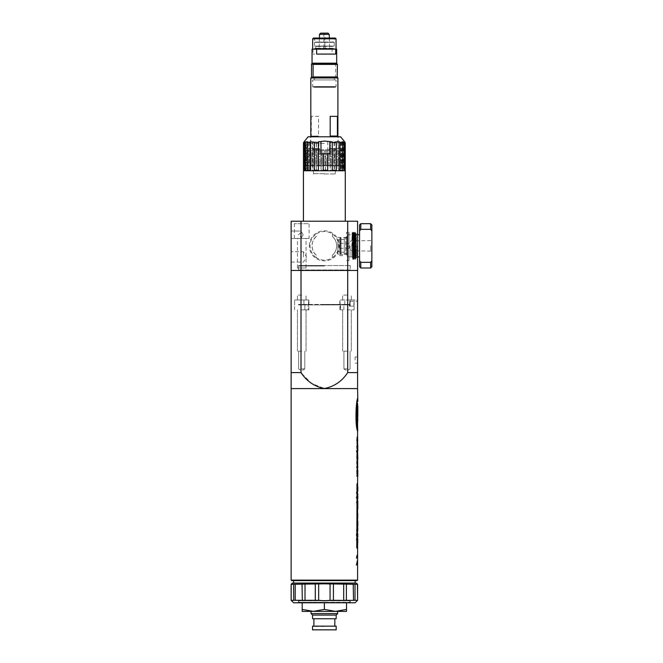 <?xml version="1.0" encoding="UTF-8"?>
<svg xmlns="http://www.w3.org/2000/svg" width="663" height="663" viewBox="0 0 663 663"><rect width="100%" height="100%" fill="white"/><g stroke="black" fill="none" stroke-linecap="round" stroke-linejoin="round"><path stroke-width="0.5" stroke-dasharray="3.31 2.49" d="M324.364 143.432L310.574 143.432L324.364 143.432M310.823 77.952L337.898 77.952M311.312 77.463L337.409 77.463M340.608 136.785L308.113 136.785M344.387 141.841L344.652 170.756L340.881 170.756L340.881 141.841L344.984 142.57L344.387 141.841L344.387 170.756M303.48 142.57L304.789 141.841L306.687 141.841L306.14 142.57L308.726 142.57L309.124 141.841L316.309 142.57L316.475 141.841L324.364 141.078L330.232 141.841L330.381 142.57L334.442 142.57L334.094 141.841L341.395 142.57L340.881 141.841M324.364 173.706L313.284 173.706L324.364 173.706M306.687 141.841L306.687 170.756L303.977 170.756L344.652 170.756M324.364 173.955L335.196 173.955L324.364 173.955M311.303 116.356L311.303 136.048L318.53 136.048L318.53 116.356L311.303 116.356L318.53 116.356M330.191 136.048L337.426 136.048M330.191 116.356L337.426 116.356M311.303 136.048L318.53 136.048M304.242 142.57L304.242 170.267L303.48 170.267M304.789 170.756L304.789 141.841M308.726 142.57L308.726 170.267L306.14 170.267L306.14 142.57M312.803 141.841L312.803 170.756L309.124 170.756L309.124 141.841M316.309 142.57L316.309 170.267L312.414 170.267L312.414 142.57M327.746 141.658L327.746 154.015L318.903 154.015L318.903 141.658M334.442 142.57L334.442 170.267L330.34 170.267L330.331 142.545M330.34 154.015L330.381 142.57M338.105 141.841L338.105 170.756L334.094 170.756L334.094 141.841M341.395 142.57L341.395 170.267L338.445 170.267L338.445 142.57M343.243 141.841L343.243 170.756M344.984 142.57L344.984 170.267L343.766 170.267L343.766 142.57M342.033 141.841L342.033 170.756M335.917 141.841L335.917 170.756M320.975 154.015L329.826 154.015M314.627 170.756L314.627 141.841M307.847 170.756L307.847 141.841M304.698 170.756L304.242 170.267M304.077 170.598L304.077 142.164M309.124 170.756L306.687 170.756M334.094 170.756L312.803 170.756M340.881 170.756L338.105 170.756M327.539 170.756L327.514 154.015M324.364 170.756L313.284 170.756L324.364 170.756M306.14 170.267L306.596 170.756M308.726 170.267L309.057 170.756M312.414 170.267L312.737 170.756M316.309 170.267L316.475 141.841M318.903 154.015L321.207 154.015L321.207 170.756M321.207 154.015L327.746 154.015M330.232 141.841L330.232 170.756M325.384 170.756L325.384 154.015M334.152 170.756L334.442 170.267M330.34 170.267L330.257 170.756M338.445 170.267L338.155 170.756M341.395 170.267L340.964 170.756M343.766 170.267L343.326 170.756M344.984 170.267L344.487 170.756M323.337 170.756L323.337 154.015M304.334 141.841L304.334 170.756M321.182 170.756L321.041 170.267L325.483 170.267L325.4 170.756M321.041 154.015L321.041 170.267M325.483 170.267L325.483 154.015M371.868 245.832C371.868 254.202 371.868 254.202 371.868 245.832C371.868 237.47 371.868 237.47 371.868 245.832M359.561 245.832L359.561 256.913L359.561 245.832M357.1 245.832L357.1 256.913L357.1 245.832M350.951 245.832L350.951 256.913L350.951 245.832M355.84 245.832L355.633 233.525L355.84 245.832C355.865 229.953 355.874 229.953 355.874 245.832L355.874 250.929L355.84 245.832C355.865 229.953 355.874 229.953 355.874 245.832L356.188 245.832C356.081 259.879 355.981 261.578 355.874 250.929L356.006 258.147L355.874 250.929M349.525 245.832L349.525 248.294L349.525 245.832M353.487 259.366L353.793 258.131L354.216 259.366L354.531 258.131L354.954 259.366L355.385 258.131L355.691 259.366L355.335 232.307L354.962 259.366L354.597 232.307L354.224 259.366L353.86 232.307L353.487 259.366L353.114 232.307L352.749 259.366L352.376 232.307L352.252 245.832C352.376 261.711 352.501 261.711 352.617 245.832C352.741 229.953 352.865 229.953 352.989 245.832C353.114 261.711 353.238 261.711 353.362 245.832C353.478 229.953 353.603 229.953 353.727 245.832C353.851 261.711 353.976 261.711 354.1 245.832C354.224 229.953 354.34 229.953 354.465 245.832C354.589 261.711 354.713 261.711 354.838 245.832C354.962 229.953 355.078 229.953 355.202 245.832C355.327 261.711 355.451 261.711 355.575 245.832L356.006 258.147M352.252 245.832C352.376 261.711 352.501 261.711 352.617 245.832C352.741 229.953 352.865 229.953 352.989 245.832C353.114 261.711 353.238 261.711 353.362 245.832C353.478 229.953 353.603 229.953 353.727 245.832C353.851 261.711 353.976 261.711 354.1 245.832C354.224 229.953 354.34 229.953 354.465 245.832C354.589 261.711 354.713 261.711 354.838 245.832C354.962 229.953 355.078 229.953 355.202 245.832C355.327 261.711 355.451 261.711 355.575 245.832L356.188 245.832M355.451 245.832C355.327 261.711 355.202 261.711 355.078 245.832C354.962 229.953 354.838 229.953 354.713 245.832C354.589 261.711 354.465 261.711 354.34 245.832C354.224 229.953 354.1 229.953 353.976 245.832C353.851 261.711 353.727 261.711 353.603 245.832C353.478 229.953 353.362 229.953 353.238 245.832C353.114 261.711 352.989 261.711 352.865 245.832C352.741 229.953 352.617 229.953 352.501 245.832C352.617 229.953 352.741 229.953 352.865 245.832C352.989 261.711 353.114 261.711 353.238 245.832C353.362 229.953 353.478 229.953 353.603 245.832C353.727 261.711 353.851 261.711 353.976 245.832C354.1 229.953 354.224 229.953 354.34 245.832C354.465 261.711 354.589 261.711 354.713 245.832C354.838 229.953 354.962 229.953 355.078 245.832C355.202 261.711 355.327 261.711 355.451 245.832M353.478 259.366L353.172 258.131L352.749 259.366L352.434 258.131L350.951 256.913L347.744 256.913L347.744 245.832L347.744 256.913L347.255 256.424M355.02 233.533L354.597 232.307L354.158 233.525L353.86 232.307M353.843 232.307L353.536 233.533L353.114 232.307M353.106 232.307L352.807 233.525L352.376 232.307L352.061 233.533L352.177 238.68C352.078 230.426 351.978 232.812 351.879 245.832M339.87 238.208L339.87 245.832C339.87 249.006 339.87 249.006 339.87 245.832C339.87 249.006 339.87 249.006 339.87 245.832L339.87 253.465L339.87 245.832C339.87 242.658 339.87 242.658 339.87 245.832C339.87 242.658 339.87 242.658 339.87 245.832L339.87 238.208L340.359 237.71L340.359 245.832L340.359 237.71L341.097 237.71M339.87 253.465L340.359 253.962L340.359 245.832L340.359 253.962L341.097 253.962M341.097 245.832C341.097 256.316 341.097 256.316 341.097 245.832C341.097 256.316 341.097 256.316 341.097 245.832C341.097 254.086 341.097 254.086 341.097 245.832C341.097 254.086 341.097 254.086 341.097 245.832C341.097 235.357 341.097 235.357 341.097 245.832C341.097 235.357 341.097 235.357 341.097 245.832C341.097 237.578 341.097 237.578 341.097 245.832C341.097 237.578 341.097 237.578 341.097 245.832M347.255 245.832C347.255 259.49 347.255 259.49 347.255 245.832C347.255 259.49 347.255 259.49 347.255 245.832C347.255 256.316 347.255 256.316 347.255 245.832C347.255 256.316 347.255 256.316 347.255 245.832C347.255 232.183 347.255 232.183 347.255 245.832C347.255 232.183 347.255 232.183 347.255 245.832C347.255 235.357 347.255 235.357 347.255 245.832C347.255 235.357 347.255 235.357 347.255 245.832M344.304 245.832C344.304 254.095 344.304 254.095 344.304 245.832C344.304 254.095 344.304 254.095 344.304 245.832C344.304 256.316 344.304 256.316 344.304 245.832C344.304 256.316 344.304 256.316 344.304 245.832C344.304 237.578 344.304 237.578 344.304 245.832C344.304 237.578 344.304 237.578 344.304 245.832C344.304 235.357 344.304 235.357 344.304 245.832C344.304 235.357 344.304 235.357 344.304 245.832M371.868 266.758L371.868 224.914M370.642 267.993L370.642 262.349L371.868 260.658M371.868 231.014L370.642 229.323L370.642 223.68M370.642 229.323L360.796 229.323L359.561 231.014L359.561 260.658L360.796 262.349L370.642 262.349M360.796 267.993L360.796 262.349M360.796 229.323L360.796 223.68M359.561 224.914L359.561 231.014M359.561 260.658L359.561 266.758M352.177 245.832L352.07 233.525M347.744 245.832L347.744 234.76L347.744 245.832M357.581 539.98L357.473 543.71L357.639 539.98M357.282 535.671L357.829 532.372L357.282 528.759L357.282 535.977L357.539 528.129M357.78 537.063L357.531 535.977L357.68 537.063M357.689 536.226L357.689 535.447M357.597 529.298L357.548 528.51M357.597 531.875L357.597 532.861L357.597 531.875M357.581 520.679L357.589 526.008M357.838 525.096L357.589 521.391M357.597 518.864L357.539 514.546M357.523 504.584L357.597 508.596M357.597 496.96L357.647 500.25M357.639 491.938L357.539 487.612M357.274 406.767L357.274 423.16M357.597 418.651L357.274 416.596M357.274 413.38L357.597 411.333M357.481 431.025L357.523 427.966C356.661 421.469 356.537 414.019 357.142 405.623C358.318 395.214 356.603 407.455 356.711 414.972L357.465 431C354.978 424.494 356.023 401.33 357.597 398.289C356.014 401.43 355.036 424.602 357.481 431.025L357.597 431.025M357.597 403.411L356.959 414.972M357.39 473.539L356.81 473.539M356.81 472.86L357.357 472.86L357.365 474.741L356.81 476.109M356.81 475.429L357.423 475.429M357.481 467.921L357.423 467.241L357.722 467.921M356.984 460.967L357.349 463.727L356.81 464.647M357.382 459.5L356.81 459.5M356.81 458.821L357.357 458.821L357.34 460.992M357.125 451.321L356.512 451.321M356.512 450.641L357.357 450.641L357.125 454.122M357.125 443.928L356.951 447.434M356.769 484.023L357.299 503.532L356.769 547.895M357.224 438.674L357.34 442.743M357.34 439.602L357.092 443.555M357.382 448.942L356.81 448.942M356.81 448.263L357.357 448.263L357.34 450.434M357.125 454.486L356.951 457.992M357.001 465.409L357.548 465.409M357.299 464.912L357.299 466.769M357.001 466.089L356.81 466.86M356.81 467.241L357.357 467.241L357.357 467.921L356.81 467.921M357.125 468.509L356.951 472.023M357.042 444.003L357.042 441.359L357.597 441.359L357.042 436.909L356.802 444.003L357.291 444.003L356.802 444.003M357.597 438.84L357.597 443.456L356.802 446.481L357.597 451.992L357.597 453.177L357.597 452.638L356.802 452.638L356.802 459.277L357.042 454.453L357.44 458.937L357.572 454.453L357.597 459.459M357.357 459.426L357.357 458.821M357.597 457.197L357.597 455.514L357.597 457.197M357.597 473.987L357.597 471.219M357.597 468.476L356.802 471.94L357.597 477.451M357.092 484.868L357.1 483.186L357.34 484.868M356.619 489.012L356.868 487.33L356.619 489.012M356.28 493.537L356.528 491.863L356.28 493.537M356.197 498.245L356.445 496.562L356.197 498.245M356.412 502.894L356.653 501.22L356.412 502.894M356.719 507.444L356.967 505.761L356.719 507.444M356.943 516.8L357.183 515.126L356.943 516.8M356.885 521.508L357.133 519.825L356.885 521.508M356.719 526.157L356.967 524.483L356.719 526.157M356.197 535.356L356.445 533.682L356.197 535.356M357.1 565.249L357.249 561.486L357.589 565.249L357.175 560.508L356.056 565.249L357.1 561.486L357.34 565.249L357.34 561.486L356.346 565.249M357.589 558.611L357.175 553.878L356.056 558.611L357.175 554.823L357.597 558.611M357.092 548.74L357.1 547.058L357.34 548.74M356.619 544.596L356.868 542.914L356.619 544.596M356.28 540.063L356.528 538.381L356.28 540.063M356.412 530.707L356.653 529.024L356.412 530.707M356.885 512.093L357.133 510.419L356.885 512.093M357.597 459.807L357.597 460.918L356.802 460.661L356.802 462.484L357.299 462.484L356.802 467.821L357.597 467.821L357.423 467.241M357.357 466.769L357.597 463.86M357.266 451.594L357.357 450.641M357.548 449.257L357.597 444.923M357.597 580.125L291.132 580.125M291.132 388.609L357.597 388.609M357.1 580.614L291.621 580.614M301.88 373.667L311.66 383.463L324.364 388.51C334.202 386.595 341.984 381.3 347.71 372.606L357.597 372.606L357.597 270.454L347.71 270.454L357.597 270.454L357.597 221.218L301.01 221.218L301.01 270.454L347.71 270.454L347.71 221.218M357.597 387.035L357.597 387.872M292.358 583.075L356.363 583.075M357.597 360.059L357.597 356.976L357.597 360.059M355.128 360.059L355.128 356.976L355.128 360.059M324.364 266.02L298.516 266.02L324.364 266.02M324.364 270.454L298.516 270.454L324.364 270.454M291.132 584.31L324.364 583.821L357.597 584.31M324.364 265.531L299.005 265.531L324.364 265.531M355.128 602.775L293.593 602.775M330.058 584.31L330.058 600.313L324.364 600.802L298.764 600.802L349.965 600.802L318.663 600.313L318.663 584.31M330.058 600.313L333.431 600.313L333.431 584.31M343.699 584.31L343.699 600.313L333.431 600.313M343.699 600.313L346.401 600.313L346.401 584.31M353.512 584.31L353.512 600.313L346.401 600.313M353.512 600.313L355.012 600.313L355.012 584.31M357.548 584.31L357.548 600.313L355.012 600.313M340.575 304.914L324.364 304.914L349.716 304.914L340.202 304.914L340.575 309.836L340.575 304.914M324.364 304.425L350.205 304.425L308.527 304.425L308.527 304.914L340.202 304.914L308.146 304.914L308.875 299.991L294.596 299.991L308.875 299.991L303.936 299.991L303.936 304.425L303.936 299.991L308.527 299.991L308.527 304.425L298.516 304.425L324.364 304.425M340.202 304.425L339.854 299.991L354.125 299.991L339.854 299.991L340.202 304.425M298.516 602.775L298.516 600.802L350.205 600.802L298.764 600.802L298.764 602.277L349.965 602.277L298.764 602.277L349.716 602.526L299.005 602.775M301.731 309.836L308.875 309.836L308.146 309.836L308.146 304.914L303.936 304.914L303.936 304.425L303.936 304.914L298.516 304.914L324.364 304.914L308.146 304.914L308.146 309.836L304.872 309.836L304.872 304.914L304.872 309.836L308.875 309.836L301.731 309.836M343.857 309.836L343.857 304.914L349.94 304.914L349.442 304.914L349.442 306.149L353.901 306.149L349.442 306.149L349.94 299.991L357.597 299.991L357.597 301.226L357.597 299.991L349.94 299.991L349.94 304.914L343.857 304.914L343.857 309.836L340.575 309.836L343.857 309.836M344.785 304.425L344.785 299.991L351.299 299.991L340.202 299.991L344.785 299.991L344.785 304.425M346.989 309.836L354.125 309.836L346.989 309.836M301.731 295.068L297.422 295.068L301.731 295.068M346.989 295.068L342.68 295.068L346.989 295.068M346.989 351.191L342.68 351.191L346.989 351.191M301.731 351.191L297.422 351.191L301.731 351.191M346.989 368.918L343.915 368.918L346.989 368.918M301.731 368.918L304.806 368.918L301.731 368.918M324.762 602.775L350.205 602.775L324.762 602.775M337.658 613.606L311.071 613.606M324.364 611.385L337.658 611.385L313.284 611.385L302.204 609.413L302.204 611.385L324.364 611.385M336.174 615.082L312.546 615.082M336.174 618.77L312.546 618.77M324.364 626.485L313.897 626.485L324.364 626.485M313.897 626.154L334.823 626.154M336.174 629.85L312.546 629.85M357.357 472.86L357.357 473.465M357.307 463.76L356.984 461.697L357.191 463.769M357.357 448.263L357.357 448.868M357.44 466.006L357.44 465.409M357.357 464.912L357.597 466.769M357.357 467.241L357.597 467.921M324.364 388.609L291.173 388.609L324.364 388.609M357.713 431C355.227 424.494 356.271 401.33 357.838 398.289C356.263 401.43 355.277 424.602 357.722 431.025M357.597 426.442L357.597 403.527M357.838 405.905L357.299 405.905M357.299 424.071L357.838 424.071M357.821 487.612L357.722 491.109L357.838 487.612M357.838 496.438L357.672 493.595M357.821 494.432L357.722 498.004L357.838 494.432M357.821 514.546L357.722 518.035L357.838 514.546M357.597 543.71L357.664 538.563M357.821 539.392L357.722 542.881L357.838 539.392M301.01 221.218L291.132 221.218L291.132 372.606L301.01 372.606L301.01 270.454L347.71 270.454L347.71 372.606M357.282 538.563L357.838 538.563M357.531 528.759L357.78 527.673M357.838 526.008L357.282 526.008M357.282 525.179L357.531 526.008M357.838 521.391L357.282 521.358M357.282 520.53L357.531 521.358M357.282 513.709L357.838 513.709M357.813 508.894L357.572 500.25M357.282 493.595L357.838 493.595M357.597 493.595L357.572 490.297M357.282 486.783L357.838 486.783M357.299 420.856L357.548 424.071M357.506 409.129L357.755 420.856M357.299 409.129L357.755 409.129M357.548 405.905L357.548 409.129M357.838 441.359L357.042 441.359M357.291 441.359L357.291 444.003M356.802 436.909L357.05 444.003M357.291 436.909L357.042 439.544M357.291 439.544L357.838 439.544M356.802 452.638L356.802 459.277M357.05 452.638L357.838 452.638M357.299 454.453L357.813 454.453L357.813 459.459M357.68 454.453L357.44 458.937M357.042 454.453L357.548 454.453L357.548 458.937M357.291 454.453L357.042 459.277M357.838 477.451L356.802 473.879M356.802 471.94L357.05 473.879M357.05 471.94L357.838 468.476M357.34 561.486L357.249 565.249M356.586 565.249L356.056 565.249M357.597 560.666L356.304 565.249M357.805 565.249L357.498 561.486M357.597 554.036L356.304 558.611M357.805 558.611L357.423 554.823L356.586 558.611M356.802 466.006L357.548 466.006L357.548 462.484L356.802 462.484M357.05 462.484L357.05 460.661L357.838 460.661M357.838 467.821L356.802 467.821M357.05 466.006L357.05 467.821M357.838 451.992L356.802 448.42M356.802 446.481L357.05 448.42M357.05 446.481L357.838 443.008M357.838 501.452L357.838 507.667M357.349 504.551L357.813 501.079L357.572 508.057L357.597 504.551M324.364 580.614L293.593 580.614L324.364 580.614M357.117 451.263L357.2 453.102M357.125 444.624L357.2 446.63M357.2 457.197L357.365 455.183M357.2 471.219L357.365 469.213M357.713 474.153L357.713 471.683M357.713 448.685L357.713 446.224M357.572 501.079L357.813 508.057M350.205 301.226L357.597 301.226L350.205 301.226L350.205 306.149L350.205 301.226M357.597 541.646L357.722 542.881M357.473 542.881L357.365 539.392M357.614 514.546L357.722 518.035M357.473 518.035L357.365 514.546M357.365 494.432L357.365 495.924M357.614 487.612L357.722 491.109M357.473 491.109L357.365 487.612M357.374 472.893L357.473 471.683M357.473 474.153L357.133 472.893M357.374 447.434L357.473 446.224M357.473 448.685L357.133 447.434M293.709 584.31L293.709 600.313L291.173 600.313L291.173 584.31M302.32 584.31L302.32 600.313L295.209 600.313L295.209 584.31M315.29 584.31L315.29 600.313L305.021 600.313L305.021 584.31M293.709 600.313L295.209 600.313M302.32 600.313L305.021 600.313M315.29 600.313L318.663 600.313M346.989 299.991L351.299 299.991L346.989 299.991M301.731 299.991L306.041 299.991L301.731 299.991M323.958 602.775L302.204 602.775L323.958 602.775M346.517 602.775L346.517 609.413L335.437 611.385L324.364 609.413L324.364 602.775M324.364 609.413L313.284 611.385L346.517 611.385L346.517 609.413M302.204 602.775L302.204 609.413M324.364 618.77L313.897 618.77L324.364 618.77M298.516 265.531L350.205 265.531L298.516 265.531L298.516 269.957L298.019 270.454L350.702 270.454L298.019 270.454M350.205 265.531L350.205 269.957L298.516 269.957L350.205 269.957L350.702 270.454M339.87 251.741L339.87 239.923L339.87 251.741L337.898 251.741L337.898 239.923L337.898 251.741M339.87 239.923L337.898 239.923M324.364 161.639L340.608 161.639L342.738 162.874L305.983 162.874L342.738 162.874L340.608 164.101L324.364 164.101L340.608 164.101L342.738 165.336L324.364 165.336L342.738 165.336L341.876 165.833L306.845 165.833L305.983 165.336L324.364 165.336L305.983 165.336L308.113 164.101L324.364 164.101L308.113 164.101L305.983 162.874L308.113 161.639L324.364 161.639L308.113 161.639L305.983 160.413L342.738 160.413L305.983 160.413L308.113 159.178L340.608 159.178L342.738 160.413L340.608 161.639L324.364 161.639M346.517 254.94L346.517 236.724L346.517 254.94L345.779 254.202L345.779 237.462L345.779 254.202L339.87 254.202L339.87 255.678L342.332 255.678L339.87 255.678M346.517 236.724L345.779 237.462L337.898 237.462L337.898 254.202L342.332 254.202L342.332 255.678M337.898 254.202L337.898 237.462M306.041 267.993L297.422 267.993L306.041 267.993L306.041 238.448L297.422 238.448L306.041 238.448M297.422 267.993L297.422 238.448M346.517 246.454L348.978 246.454L346.517 246.454L346.517 232.299L346.517 246.454M348.978 232.299L348.978 246.454L348.978 232.299L346.517 232.299M339.622 170.756L309.099 170.756L339.622 170.756L339.622 165.833L309.099 165.833L339.622 165.833M309.099 170.756L309.099 165.833M332.436 234.031L332.436 236.542C335.088 238.755 336.497 241.854 336.671 245.832A12.307 12.307 0 0 1 332.436 255.131L332.436 257.642C327.066 261.015 321.688 261.015 316.292 257.642L316.292 255.131C310.79 251.227 310.765 240.454 316.292 236.542L316.292 234.031C321.654 230.658 327.033 230.658 332.436 234.031A14.304 14.304 0 0 1 332.436 257.642M332.436 236.542A12.307 12.307 0 0 1 336.671 245.832C336.506 249.81 335.088 252.901 332.436 255.131M300.977 234.76L300.977 231.064L300.977 238.448L300.977 234.76L300.977 238.448L301.425 234.76L300.977 231.064L300.977 234.76M303.198 234.76L300.977 238.448L291.132 238.448L291.132 231.064L291.132 238.448L291.132 234.76L291.132 238.448L300.977 238.448L303.198 234.76L300.977 231.064L291.132 231.064L300.977 231.064L303.198 234.76M309.115 238.448L294.347 238.448L309.115 238.448L309.115 223.68L294.347 223.68L309.115 223.68M294.347 238.448L294.347 223.68M303.439 256.913L303.439 251.741L303.439 256.913M357.597 233.525L356.363 234.76L356.363 256.913L356.363 234.76L348.978 234.76L348.978 256.913L348.978 234.76M357.597 258.147L356.363 256.913L348.978 256.913M345.282 221.218L303.439 221.218L345.282 221.218M303.439 170.756L345.282 170.756M300.977 232.572L298.474 234.76L300.977 236.948M291.132 256.913L291.132 251.741L291.132 256.913M309.339 245.832A15.025 15.025 0 0 1 324.364 230.807A15.025 15.025 0 0 1 339.39 245.832A15.025 15.025 0 0 1 324.364 260.857A15.025 15.025 0 0 1 309.339 245.832M316.292 257.642A14.304 14.304 0 0 1 316.292 234.031M308.113 159.178L305.983 157.951L342.738 157.951L305.983 157.951L308.113 156.717L340.608 156.717L342.738 157.951L340.608 159.178L308.113 159.178M340.359 148.603L329.287 148.603L340.359 148.603L342.481 150.716L340.608 151.794L342.738 153.029L340.608 154.255L342.738 155.49L340.608 156.717L308.113 156.717L305.983 155.49L342.738 155.49L305.983 155.49L308.113 154.255L340.608 154.255L308.113 154.255L305.983 153.029L342.738 153.029L305.983 153.029L308.113 151.794L340.608 151.794L308.113 151.794L306.248 150.716L342.481 150.716L306.248 150.716L308.361 148.603L319.442 148.603L319.442 149.83L319.442 148.603L308.361 148.603M335.437 149.83L319.442 149.83L319.442 149.092L319.442 149.83L329.287 149.83L329.287 148.603L335.934 148.603L329.287 148.603L329.287 149.83L335.437 149.83L335.437 149.092L329.287 149.092L329.287 149.83L329.287 149.092L335.437 149.092L335.934 148.603M316.292 255.131A12.307 12.307 0 0 1 316.292 236.542M306.845 165.833L341.876 165.833M319.442 148.603L312.795 148.603L319.442 148.603L319.442 149.092L313.284 149.092L319.442 149.092L319.442 148.603M355.865 233.517L357.597 234.76L357.597 256.913L355.874 258.139M329.287 148.603L329.287 149.092L329.287 148.603M319.442 149.83L313.284 149.83L319.442 149.83M348.978 246.454L348.978 260.609L348.978 246.454M336.671 63.184L312.049 63.184M332.088 54.076L313.002 54.076L332.088 54.076L332.088 49.153L336.671 49.153M335.785 63.921L312.795 63.921L335.785 63.921M314.511 49.153L314.511 48.532L315.745 48.208L315.745 46.402L314.511 46.07L314.511 42.382L315.745 42.051L313.408 38.073L335.312 38.073L332.975 42.051L315.745 42.051L334.21 42.382L314.511 42.382L334.21 42.382L334.21 46.07L314.511 46.07L334.21 46.07L315.745 46.402L332.975 46.402L332.975 48.208L315.745 48.208L334.21 48.532L314.511 48.532L334.21 48.532L334.21 49.153L312.671 49.153L313.756 49.153L313.002 49.153L313.002 54.076M312.671 38.81L336.058 38.81M332.088 49.153L334.21 49.153M311.527 63.921L337.202 63.921M311.32 76.966L335.627 76.966L335.627 64.41L311.32 64.41M329.577 49.153L319.085 49.153L329.577 49.153M324.845 33.15L323.875 33.15L324.853 33.15L324.853 46.609L323.867 46.609L324.853 46.609L325.533 49.153L323.188 49.153L325.533 49.153M334.21 79.925L314.395 79.925L334.21 79.925M314.519 77.463L334.334 77.463L314.519 77.463M335.909 86.571L312.671 86.571L335.909 86.571M312.812 79.925L336.058 79.925L312.812 79.925M335.18 87.309L313.408 87.309L335.18 87.309M334.326 86.812L314.27 86.812L334.326 86.812M334.326 87.309L314.27 87.309L334.326 87.309M323.867 33.15L323.875 46.609L323.188 49.153M335.627 76.966L335.834 77.463L312.886 77.463M337.202 77.463L335.834 77.463M335.627 64.41L335.834 63.921M312.049 49.153L313.002 49.153M335.718 54.076L316.632 54.076M332.072 63.109L316.558 63.109L332.072 63.109M316.657 63.921L332.163 63.921L316.657 63.921M332.867 63.921L315.745 63.921L332.867 63.921M370.675 245.832L370.675 251.095L370.675 245.832M319.491 34.343L329.229 34.343M337.898 143.432L337.898 136.785M310.574 143.432L310.574 136.785M335.196 173.955L335.437 170.756M310.823 143.432L310.823 136.785M338.147 143.432L338.147 136.785M313.533 173.955L313.284 170.756M339.87 248.294L349.525 248.294L350.951 250.755L370.675 251.095L371.868 252.321M339.87 243.371L349.525 243.371L350.951 240.909L370.675 240.578L371.868 239.351M344.304 252.238L341.097 252.238M347.255 253.962L344.304 253.962M355.012 233.533L355.327 232.307L355.641 233.533M347.255 235.249L347.744 234.76L350.951 234.76L352.177 233.525M344.304 239.434L341.097 239.434M347.255 237.71L344.304 237.71M357.597 538.563L357.597 536.74M357.597 535.895L357.597 533.773M357.597 530.972L357.597 529.546M357.597 459.426L357.597 458.821M357.597 451.263L357.597 450.641M357.597 446.638L357.597 444.956M357.597 431L357.597 426.541M355.128 356.976L357.597 356.976M349.716 265.531L350.205 266.02L350.205 270.454M349.716 306.149L350.205 299.991M294.596 309.836L294.596 299.991L294.596 309.836M308.875 309.836L308.875 299.991L308.875 309.836M354.125 309.836L354.125 299.991L354.125 309.836M297.422 299.991L297.422 295.068L297.422 299.991M342.68 299.991L342.68 295.068L342.68 299.991M342.68 351.191L342.68 309.836L342.68 351.191M297.422 351.191L297.422 309.836L297.422 351.191M349.716 602.775L349.965 600.802M339.854 309.836L339.854 299.991L339.854 309.836M343.915 368.918L343.915 351.191L343.915 368.918L346.989 370.766L343.915 368.918M298.657 368.918L298.657 351.191L298.657 368.918L301.731 370.766L298.657 368.918M355.128 363.133L357.597 363.133M299.005 265.531L298.516 266.02L298.516 270.454M353.901 306.149L353.901 301.226M299.005 304.914L298.516 304.425L298.516 304.914M350.205 600.802L350.205 602.775M306.041 299.991L306.041 295.068L306.041 299.991M351.299 299.991L351.299 295.068L351.299 299.991M351.299 351.191L351.299 309.836L351.299 351.191M306.041 351.191L306.041 309.836L306.041 351.191M350.064 368.918L350.064 351.191L350.064 368.918L346.989 370.766L350.064 368.918M304.806 368.918L304.806 351.191L304.806 368.918L301.731 370.766L304.806 368.918M291.132 262.084L303.439 262.084L306.546 256.913L303.439 251.741L291.132 251.741M313.284 149.83L312.795 148.603M348.978 260.609L346.517 260.609M319.392 38.073L319.085 49.153M314.395 79.925L314.395 77.463M313.408 87.309L312.671 86.571L312.671 79.925M334.45 87.309L334.45 86.812M314.27 87.309L314.27 86.812M335.312 87.309L336.058 86.571L336.058 79.925M334.334 79.925L334.334 77.463M329.329 38.073L329.644 49.153M315.745 63.921L316.558 63.109L316.558 63.921M332.163 63.921L332.163 63.109L332.975 63.921"/><path stroke-width="0.99" d="M330.191 136.048L330.191 116.356L337.426 116.356L337.426 136.048L330.191 136.048M337.898 136.785L337.898 77.952L310.823 77.952L310.823 136.785M337.898 77.952L337.409 77.463L311.312 77.463L310.823 77.952M304.151 141.691L308.113 136.785L340.608 136.785L344.578 141.691M304.334 141.841L303.745 142.57L304.955 142.57L305.477 141.841L307.847 141.841L307.325 142.57L310.276 142.57L310.624 141.841L318.389 142.57L318.489 141.841L324.364 141.078L332.254 141.841L332.254 170.756M332.279 170.756L332.254 141.841M332.436 142.57L336.315 142.57L335.917 141.841L339.605 141.841L339.995 142.57L342.58 142.57L342.033 141.841L343.931 141.841L345.241 142.57L344.387 141.841M320.975 141.658L320.975 154.015L323.237 154.015L323.237 170.267L327.679 170.267L327.679 154.015L329.826 154.015L329.826 141.658M323.237 154.015L327.679 154.015M323.32 170.756L323.237 170.267M304.077 142.164L303.48 142.57L303.48 170.267L303.977 170.756M344.478 142.57L344.478 170.267L345.241 170.267L345.241 142.57M343.931 170.756L343.931 141.841M339.995 142.57L339.995 170.267L342.58 170.267L342.58 142.57M339.605 170.756L339.605 141.841M332.412 170.267L336.315 170.267L336.315 142.57M314.279 142.57L314.279 170.267L318.389 170.267L318.389 142.57M310.624 141.841L310.624 170.756M307.325 142.57L307.325 170.267L310.276 170.267L310.276 142.57M305.477 141.841L305.477 170.756M303.745 142.57L303.745 170.267L304.955 170.267L304.955 142.57M345.241 170.267L344.743 170.756M344.478 170.267L344.022 170.756M342.58 170.267L342.125 170.756M339.995 170.267L339.663 170.756M336.315 170.267L335.984 170.756M318.489 141.841L318.389 170.267M314.279 170.267L314.569 170.756M310.276 170.267L310.566 170.756M307.325 170.267L307.756 170.756M304.955 170.267L305.394 170.756M303.745 170.267L304.234 170.756M327.539 170.756L327.679 170.267M371.868 260.658L371.868 266.758L370.642 267.993L360.796 267.993L360.796 262.349L359.561 260.658L359.561 231.014L360.796 229.323L370.642 229.323L371.868 231.014L371.868 260.658L370.642 262.349L370.642 267.993M370.642 229.323L370.642 223.68L371.868 224.914L371.868 231.014M370.642 262.349L360.796 262.349M370.642 223.68L360.796 223.68L360.796 229.323M359.561 231.014L359.561 224.914L360.796 223.68M360.796 267.993L359.561 266.758L359.561 260.658M357.481 529.298L357.539 528.51M357.589 526.008L357.597 527.673M357.539 514.546L357.78 513.709L357.539 514.546M357.572 508.894L357.531 504.021M357.539 487.612L357.78 486.783L357.539 487.612M357.274 423.16L357.597 416.596M357.274 416.596L357.274 413.38L357.838 413.38L357.838 416.596L357.274 416.596M357.597 413.38L357.274 406.767M357.597 403.527L356.959 414.972L357.465 431C354.978 424.494 356.023 401.33 357.597 398.289C356.014 401.43 355.036 424.602 357.481 431.025M357.183 475.429L357.15 473.539M356.81 473.539L357.059 472.86L356.81 473.539M356.81 476.109L357.059 475.429L356.81 476.109M357.142 463.818L356.984 460.967L356.893 463.818M357.606 452.638L357.838 459.459L357.059 458.821L357.589 460.992L357.133 459.5M357.059 459.5L357.059 458.821M356.512 451.321L356.76 450.641L356.512 451.321M356.76 451.321L357.374 454.122L356.885 451.321M357.307 447.144L356.951 447.434L356.835 446.763L357.365 443.928L357.084 446.763L357.2 447.434L357.556 447.144L357.365 443.928M356.769 547.895L357.1 484.023L357.548 528.394L356.769 547.895M357.357 443.456L357.63 439.005L357.224 438.674L356.86 439.818L357.332 443.555L357.589 439.602M357.589 450.434L357.606 448.263L357.059 448.263L357.589 450.434L357.133 448.942M357.059 448.942L357.059 448.263M357.307 457.702L356.951 457.992L356.835 457.321L357.365 454.486L357.084 457.321L357.2 457.992L357.556 457.702L357.365 454.486M356.81 466.86L357.249 465.409L356.81 466.86M357.299 465.409L357.299 464.912L357.249 465.409M357.299 466.769L357.548 466.089L357.299 466.769M356.81 467.921L357.059 467.241L356.81 467.921M357.307 471.733L356.951 472.023L356.835 471.352L357.365 468.509L357.084 471.352L357.2 472.023L357.556 471.733L357.365 468.509M357.597 458.821L357.597 457.197L357.597 458.821M357.597 455.514L357.597 453.177L357.597 455.514M357.597 477.451L357.838 475.495L357.597 477.451M357.548 466.769L357.614 470.39M357.597 461.896L357.597 460.918L357.597 461.896M357.374 454.122L357.597 450.359L356.76 450.641M357.68 443.008L357.597 444.923L357.589 442.743M357.597 580.125L357.1 580.614L291.621 580.614L291.132 580.125L357.597 580.125L357.597 541.646M357.838 401.372L357.597 388.609L291.132 388.609L291.132 580.125M347.71 372.606L347.71 270.454L301.01 270.454L301.01 372.606C306.737 381.3 314.519 386.595 324.364 388.51C334.21 386.595 341.992 381.291 347.71 372.606L357.597 372.606L357.597 387.035M357.597 387.872L357.548 388.609M291.132 584.31L324.364 583.821L357.597 584.31L356.363 583.075L292.358 583.075L291.132 584.31L291.132 600.313L293.601 600.396M291.132 600.313L293.593 602.775L355.128 602.775L357.597 600.313L357.44 584.227M355.012 584.31L355.012 600.313L353.512 600.313L353.222 584.236M346.401 584.31L346.401 600.313L343.699 600.313L343.699 584.31L343.268 584.227M333.431 584.31L333.431 600.313L330.058 600.313L330.058 584.31L329.552 584.227M318.663 584.31L318.663 600.313L324.364 600.802L329.552 600.396M333.431 600.313L343.268 600.388M346.401 600.313L353.222 600.388M355.012 600.313L357.44 600.396M302.204 609.413L302.204 611.385L335.437 611.385L346.517 609.413L346.517 611.385L335.437 611.385L324.364 609.413L313.284 611.385L302.204 609.413L302.204 602.775M312.546 615.082L336.174 615.082L336.174 618.77L312.546 618.77L312.546 615.082L311.071 613.606L337.658 613.606L337.658 611.385M324.364 626.154L312.546 626.154L312.546 629.85L336.174 629.85L336.174 626.154L324.364 626.154M357.059 473.539L357.548 474.592L357.059 475.429M357.059 476.109L357.614 474.741L357.606 472.86L357.059 472.86M357.672 467.921L357.672 467.241M357.059 464.647L357.597 463.727L357.233 460.967M357.44 463.769L357.233 461.697L357.365 463.76M357.589 460.992L357.597 459.807M356.951 447.434L357.556 447.144M357.009 484.023L357.009 547.895M357.473 438.674L357.332 443.555M356.951 457.992L357.556 457.702M357.059 466.86L357.241 466.089M357.689 462.484L357.606 467.921L357.059 467.921M357.689 465.409L357.548 464.912M357.606 467.241L357.059 467.241M356.951 472.023L357.556 471.733M357.713 431C355.227 424.494 356.271 401.33 357.838 398.289C356.263 401.43 355.277 424.602 357.722 431.025L357.597 431.025M357.722 431.025L357.597 426.442M357.349 405.905L357.838 405.905L357.838 411.333L357.274 409.129M357.523 405.905L357.523 409.129M357.821 413.38L357.838 411.333M357.523 413.38L357.523 416.596M357.274 420.856L357.821 416.596M357.523 420.856L357.349 424.071M357.838 418.651L357.523 424.071M357.78 487.612L357.78 486.783M357.672 493.595L357.68 494.432M357.78 494.432L357.78 493.595M357.68 494.871L357.68 497.863M357.78 497.863L357.672 498.916M357.78 498.916L357.838 496.438M357.647 500.25L357.838 501.452M357.572 500.25L357.597 508.894M357.838 507.667L357.813 508.894M357.78 514.546L357.78 513.709M357.838 521.367L357.581 520.679M357.838 525.162L357.838 526.008M357.838 530.972L357.597 529.298M357.838 533.773L357.689 535.447M357.68 537.063L357.689 536.226M357.664 538.563L357.655 539.392M357.78 539.392L357.78 538.563M357.2 453.102L357.514 451.594M357.2 446.63L357.125 444.624M357.2 457.197L357.125 455.183M357.2 471.219L357.125 469.213M301.88 373.667L301.01 372.606L291.132 372.606L291.132 388.51L291.132 270.454L301.01 270.454L291.132 270.454L291.132 221.218L347.71 221.218L347.71 270.454L357.597 270.454L301.01 270.454L301.01 221.218M357.821 539.392L357.597 542.077M357.821 542.077L357.597 543.71M357.78 537.063L357.531 535.977M357.531 528.759L357.78 527.673M357.838 525.096L357.829 521.358M357.821 514.546L357.597 517.223M357.821 517.223L357.597 518.864M357.821 487.612L357.821 490.297L357.597 487.612M357.821 490.297L357.639 491.938M357.73 441.359L357.689 439.544M357.614 474.716L357.838 475.495M357.838 470.39L357.597 471.136M357.796 471.136L357.796 474.716M357.597 565.249L357.597 560.666M357.597 558.611L357.597 554.036M357.606 462.484L357.606 460.661M357.722 467.821L357.713 466.006M357.597 448.868L357.606 450.028M357.838 450.028L357.606 451.992M357.838 444.923L357.614 445.669M357.796 445.669L357.796 449.257M357.821 494.432L357.821 494.871M357.813 508.057L357.813 501.079M357.597 372.606L357.597 221.218L347.71 221.218M305.021 584.31L305.021 600.313L315.29 600.313L315.29 584.31L314.859 584.227M295.209 584.31L295.209 600.313L302.32 600.313L302.03 584.236M295.209 600.313L293.709 600.313L293.601 584.227M305.021 600.313L302.03 600.388M318.663 600.313L314.859 600.388M291.173 584.31L291.173 600.313M346.517 602.775L346.517 609.413M324.364 602.775L324.364 609.413M303.439 221.218L303.439 170.756L345.282 170.756L345.282 221.218M359.561 256.913L357.597 256.913L357.597 233.525L357.597 234.76L359.561 234.76M335.718 54.076L316.632 54.076L316.632 49.153L312.049 49.153L312.049 63.184L336.671 63.184L336.671 49.153L335.718 49.153L335.718 54.076M336.058 38.81L312.671 38.81L313.408 38.073L335.312 38.073L336.058 38.81L336.058 49.153M316.632 49.153L335.718 49.153M311.527 77.463L311.527 63.921L313.093 64.41L337.409 64.41L337.202 77.463L312.886 77.463L313.093 76.966L337.409 76.966M320.768 33.15L328.003 33.15L320.768 33.15M313.093 76.966L313.093 64.41M337.409 64.41L337.202 63.921L312.886 63.921M328.003 33.15L329.229 34.343L319.491 34.343L319.392 38.073M357.597 529.546L357.597 528.842M357.597 520.546L357.597 514.546M357.597 513.709L357.597 508.596M357.597 486.783L357.597 475.495M357.597 473.987L357.597 473.465M357.597 472.86L357.597 471.219M357.597 464.912L357.597 463.86M357.597 448.263L357.597 446.638M357.597 444.956L357.597 443.456M357.597 438.84L357.597 431M357.597 426.541L357.597 424.071M357.597 405.905L357.597 403.411M355.128 583.075L355.128 580.614M336.174 615.082L337.658 613.606M334.823 626.154L334.823 618.77M357.838 496.96L357.838 495.907M357.838 536.74L357.838 535.895M357.838 528.842L357.838 528.005M293.593 583.075L293.593 580.614M357.597 584.31L357.597 600.313M311.071 613.606L311.071 611.385M313.897 626.154L313.897 618.77M312.795 63.921L312.049 63.184M319.491 34.343L320.726 33.15M329.229 34.343L329.329 38.073M312.671 49.153L312.671 38.81M335.934 63.921L336.671 63.184"/></g></svg>
